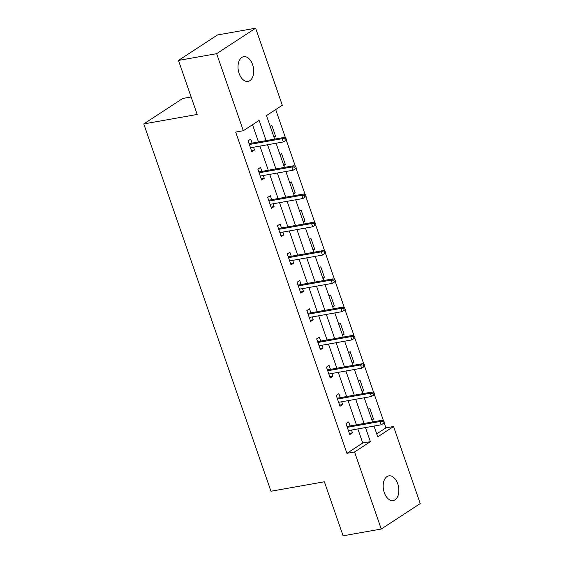 <?xml version="1.0" encoding="UTF-8"?>
<svg xmlns="http://www.w3.org/2000/svg" width="564" height="564" viewBox="0 0 564 564"><rect width="100%" height="100%" fill="white"/><g stroke="black" fill="none" stroke-linecap="round" stroke-linejoin="round"><path stroke-width="0.85" d="M384.267 492.605A12.535 7.656 -100.1 0 1 388.822 475.861A12.535 7.656 -100.1 0 1 397.754 483.792A12.535 7.656 -100.1 0 1 393.193 500.543A12.535 7.656 -100.1 0 1 384.267 492.605M239.115 73.44A12.535 7.656 -100.1 0 1 243.676 56.696A12.535 7.656 -100.1 0 1 252.601 64.627A12.535 7.656 -100.1 0 1 248.047 81.378A12.535 7.656 -100.1 0 1 239.115 73.44M191.133 96.973L182.75 98.46L143.764 123.925L270.96 491.244L324.378 481.776L343.088 535.8L381.25 529.039L354.566 451.983L370.372 441.661L365.493 427.568M143.764 123.925L197.188 114.457L178.478 60.433L217.464 34.961L255.626 28.2L282.303 105.249L266.497 115.578L274.654 139.118M376.724 433.878L385.917 427.864L384.197 422.901M383.471 420.8L374.404 394.617M373.678 392.516L364.612 366.339M363.886 364.238L354.819 338.055M354.093 335.954L345.027 309.77M344.301 307.669L335.235 281.485M334.501 279.392L325.435 253.208M324.709 251.107L315.643 224.923M314.916 222.822L305.85 196.639M305.124 194.538L296.058 168.354M295.332 166.26L286.265 140.076M285.532 137.976L275.697 109.571M385.917 427.864L393.552 426.518L420.236 503.567L381.25 529.039M270.248 126.392L271.806 125.377L275.57 136.255L274.012 137.271M280.04 154.677L281.598 153.655L285.363 164.533L283.805 165.555M289.833 182.962L291.391 181.939L295.162 192.817L293.597 193.84M299.625 211.239L301.183 210.224L304.955 221.102L303.39 222.117M309.417 239.524L310.983 238.509L314.747 249.387L313.189 250.402M319.21 267.808L320.775 266.786L324.54 277.664L322.982 278.686M329.009 296.093L330.567 295.071L334.332 305.949L332.774 306.971M338.802 324.37L340.36 323.355L344.132 334.233L342.567 335.249M348.594 352.655L350.152 351.633L353.924 362.511L352.359 363.533M358.387 380.94L359.952 379.917L363.717 390.796L362.159 391.818M368.179 409.224L369.744 408.202L373.509 419.08L371.951 420.102M266.13 140.626L259.123 120.4L243.317 130.721L235.689 132.075L346.93 453.336L362.737 443.015L357.858 428.922M356.434 424.812L348.066 400.637M346.641 396.527L338.273 372.36M336.849 368.243L328.481 344.075M327.057 339.958L318.688 315.791M317.264 311.68L308.889 287.513M307.465 283.396L299.096 259.228M297.672 255.111L289.304 230.944M287.88 226.827L279.511 202.659M278.087 198.549L269.719 174.382M268.295 170.265L259.919 146.097M258.495 141.98L252.517 124.715M252.108 143.115L250.733 139.139L248.097 140.866L251.861 151.744L254.498 150.017L253.532 147.232M261.9 171.4L260.526 167.423L257.889 169.144L261.661 180.022L264.29 178.302L263.325 175.51M271.693 199.677L270.318 195.708L267.681 197.428L271.453 208.306L274.083 206.586L273.117 203.794M281.485 227.962L280.111 223.993L277.481 225.713L281.246 236.591L283.882 234.871L282.909 232.079M291.285 256.246L289.903 252.27L287.273 253.99L291.038 264.868L293.675 263.148L292.709 260.356M301.077 284.531L299.703 280.555L297.066 282.275L300.831 293.153L303.467 291.433L302.501 288.641M310.87 312.808L309.495 308.839L306.858 310.56L310.63 321.438L313.26 319.717L312.294 316.926M320.662 341.093L319.287 337.124L316.651 338.844L320.422 349.722L323.052 348.002L322.086 345.21M330.455 369.378L329.08 365.401L326.45 367.122L330.215 378L332.852 376.28L331.879 373.488M340.254 397.662L338.872 393.686L336.243 395.406L340.007 406.284L342.644 404.564L341.678 401.772M350.047 425.94L348.672 421.971L346.035 423.691L349.8 434.569L352.437 432.849L351.471 430.057M178.478 60.433L216.639 53.672L255.626 28.2M346.93 453.336L354.566 451.983M243.317 130.721L216.639 53.672M364.069 423.458L355.701 399.291M354.277 395.174L345.901 371.006M344.477 366.889L336.109 342.722M334.685 338.611L326.316 314.437M324.892 310.327L316.524 286.159M315.1 282.042L306.731 257.875M305.307 253.758L296.939 229.59M295.508 225.48L287.139 201.306M285.715 197.196L277.347 173.028M275.923 168.911L267.555 144.744M374.017 426.06L377.746 436.839L393.552 426.518M276.078 143.235L284.446 167.402M285.87 171.519L294.239 195.687M295.663 199.797L304.031 223.964M305.455 228.082L313.824 252.249M315.248 256.366L323.623 280.534M325.047 284.644L333.416 308.818M334.84 312.928L343.208 337.096M344.632 341.213L353.001 365.38M354.425 369.498L362.793 393.665M364.217 397.775L372.585 421.95M362.737 443.015L370.372 441.661M251.452 150.56L254.498 150.017M273.766 136.573L275.57 136.255M283.565 164.857L285.363 164.533M261.252 178.844L264.29 178.302M293.358 193.135L295.162 192.817M271.044 207.122L274.083 206.586M303.15 221.419L304.955 221.102M280.837 235.407L283.882 234.871M312.942 249.704L314.747 249.387M290.629 263.691L293.675 263.148M322.735 277.989L324.54 277.664M300.422 291.976L303.467 291.433M332.534 306.266L334.332 305.949M310.214 320.253L313.26 319.717M342.327 334.551L344.132 334.233M320.014 348.538L323.052 348.002M352.119 362.835L353.924 362.511M329.806 376.822L332.852 376.28M361.912 391.113L363.717 390.796M339.598 405.107L342.644 404.564M371.704 419.397L373.509 419.08M349.391 433.385L352.437 432.849M284.827 138.786L285.454 140.598L286.512 139.914L285.885 138.095L284.827 138.786L282.169 138.688L283.304 141.952L250.487 147.768M249.358 144.504L282.169 138.688L284.066 137.447L249.062 143.651M285.885 138.095L284.066 137.447M283.304 141.952L285.454 140.598M294.619 167.071L295.254 168.883L296.304 168.192L295.677 166.38L294.619 167.071L291.969 166.972L293.097 170.236L260.279 176.053M259.151 172.788L291.969 166.972L293.865 165.731L258.855 171.935M295.677 166.38L293.865 165.731M293.097 170.236L295.254 168.883M304.419 195.356L305.046 197.167L306.097 196.476L305.469 194.665L304.419 195.356L301.761 195.257L302.889 198.521L270.078 204.33M268.943 201.073L301.761 195.257L303.658 194.016L268.654 200.22M305.469 194.665L303.658 194.016M302.889 198.521L305.046 197.167M314.211 223.633L314.839 225.445L315.889 224.761L315.262 222.949L314.211 223.633L311.554 223.534L312.682 226.798L279.871 232.615M278.743 229.351L311.554 223.534L313.45 222.301L278.447 228.505M315.262 222.949L313.45 222.301M312.682 226.798L314.839 225.445M324.004 251.918L324.631 253.729L325.689 253.046L325.061 251.227L324.004 251.918L321.346 251.819L322.474 255.083L289.663 260.899M288.535 257.635L321.346 251.819L323.243 250.578L288.239 256.782M325.061 251.227L323.243 250.578M322.474 255.083L324.631 253.729M333.796 280.202L334.424 282.014L335.481 281.323L334.854 279.511L333.796 280.202L331.138 280.104L332.274 283.368L299.456 289.184M298.328 285.92L331.138 280.104L333.035 278.863L298.032 285.067M334.854 279.511L333.035 278.863M332.274 283.368L334.424 282.014M343.589 308.487L344.216 310.299L345.274 309.608L344.646 307.796L343.589 308.487L340.938 308.388L342.066 311.645L309.248 317.462M308.12 314.204L340.938 308.388L342.834 307.147L307.824 313.351M344.646 307.796L342.834 307.147M342.066 311.645L344.216 310.299M353.388 336.764L354.016 338.576L355.066 337.892L354.439 336.081L353.388 336.764L350.73 336.666L351.858 339.93L319.048 345.746M317.913 342.482L350.73 336.666L352.627 335.432L317.617 341.636M354.439 336.081L352.627 335.432M351.858 339.93L354.016 338.576M363.181 365.049L363.808 366.861L364.859 366.177L364.231 364.358L363.181 365.049L360.523 364.95L361.651 368.214L328.84 374.031M327.705 370.767L360.523 364.95L362.419 363.709L327.416 369.913M364.231 364.358L362.419 363.709M361.651 368.214L363.808 366.861M372.973 393.334L373.601 395.145L374.651 394.455L374.024 392.643L372.973 393.334L370.315 393.235L371.443 396.499L338.633 402.315M337.505 399.051L370.315 393.235L372.212 391.994L337.209 398.198M374.024 392.643L372.212 391.994M371.443 396.499L373.601 395.145M382.766 421.611L383.393 423.43L384.451 422.739L383.823 420.927L382.766 421.611L380.108 421.519L381.243 424.777L348.425 430.593M347.297 427.329L380.108 421.519L382.004 420.279L347.001 426.483M383.823 420.927L382.004 420.279M381.243 424.777L383.393 423.43"/></g></svg>

